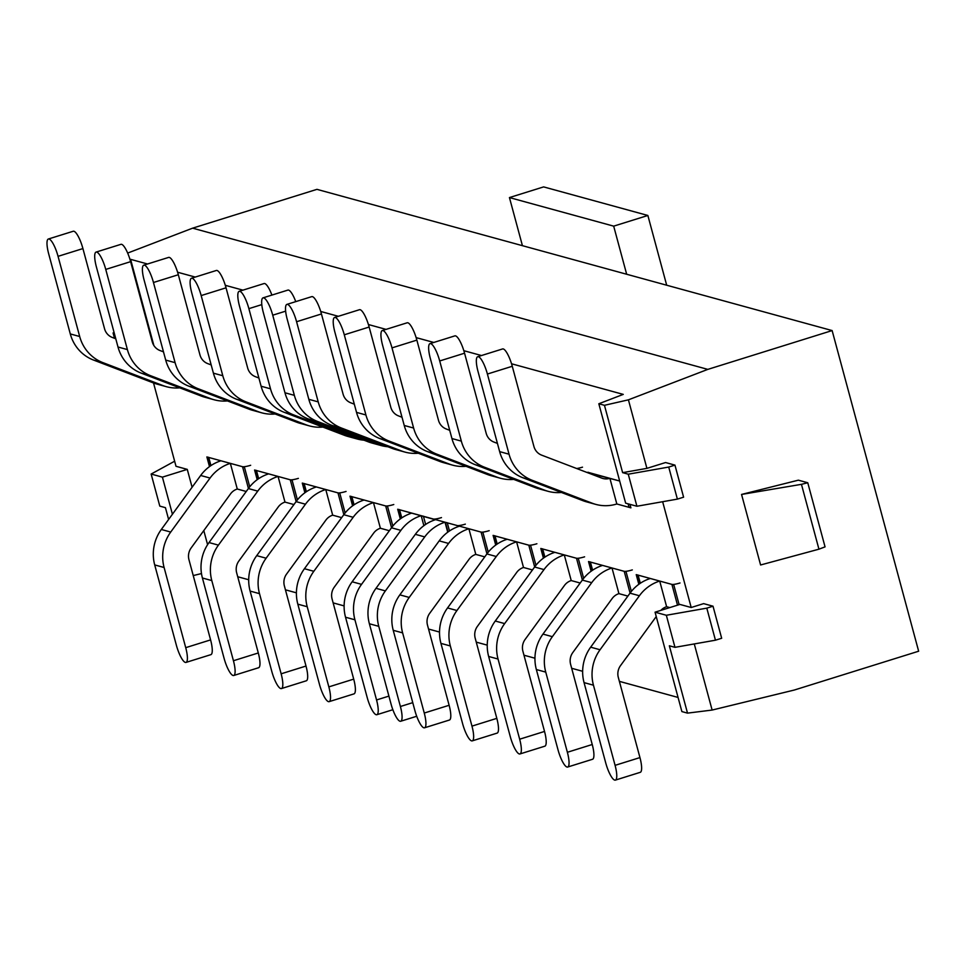 <?xml version="1.0" encoding="UTF-8"?>
<svg xmlns="http://www.w3.org/2000/svg" width="967" height="967" viewBox="0 0 967 967"><rect width="100%" height="100%" fill="white"/><g stroke="black" fill="none" stroke-linecap="round" stroke-linejoin="round"><path stroke-width="1.45" d="M741.556 494.439L801.45 484.334L818.94 549.183L825.056 546.875L807.759 482.751L798.367 480.176L741.556 494.439L760.594 564.982L818.94 549.183M801.45 484.334L807.759 482.751M168.621 519.46L165.43 507.663L159.797 506.116L151.142 474.048L162.408 477.142L187.272 469.382L176.006 466.287L153.523 382.968M694.282 643.937L712.123 710.056L794.33 690.027L918.65 651.214L832.128 330.569L316.946 189.351L192.626 228.164L127.656 253.076M832.128 330.569L707.82 369.382L628.417 399.83L646.911 468.366L622.627 472.645L628.26 474.193L636.915 506.249L625.649 503.166L598.827 403.759L604.46 405.306L622.627 472.645M628.26 474.193L668.729 467.061L674.954 465.115L665.562 462.54L646.911 468.366M713.017 606.2L706.804 608.146L715.447 640.202L721.672 638.268L713.017 606.2L703.625 603.626L691.2 607.506L662.649 501.716M487.404 374.036A16.802 4.146 -107.3 0 0 477.71 356.714L502.562 348.954A16.802 4.146 72.7 0 1 512.268 366.275L487.404 374.036L509.041 454.2A40.324 38.595 105.3 0 0 532.261 480.321L592.372 503.275A40.324 38.595 105.3 0 0 595.781 504.387A40.324 38.595 105.3 0 0 616.825 503.976L630.907 507.844L629.964 504.351M628.091 503.831L629.034 507.324L616.825 503.976L609.899 478.327L619.666 481.01L586.522 472.283M679.124 604.665L673.794 584.926L636.226 574.628L638.836 584.298M660.884 610.358A13.441 12.861 -74.7 0 1 666.626 606.708L669.793 607.578L666.626 606.708L659.712 581.058L638.111 575.135A6.721 1.015 164.9 0 1 637.833 574.954M631.366 591.417L626.084 571.848L588.528 561.549L591.139 571.219M567.375 752.278L545.751 672.113L536.359 669.539L557.983 749.703A16.802 4.146 -107.3 0 0 567.689 767.024A16.802 4.146 -107.3 0 0 567.375 752.278L592.239 744.505L570.615 664.353A13.441 12.861 -74.7 0 1 572.815 652.532L612.159 598.537A13.441 12.861 -74.7 0 1 618.928 593.641L627.885 596.095L618.928 593.641L612.002 567.98L590.402 562.069A6.721 1.015 164.9 0 1 590.136 561.875M583.657 578.339L578.387 558.769L540.819 548.47L543.43 558.152M519.666 739.199L498.041 659.035L488.649 656.46L510.274 736.624A16.802 4.146 -107.3 0 0 519.98 753.946A16.802 4.146 -107.3 0 0 519.666 739.199L544.53 731.439L522.905 651.274A13.441 12.861 -74.7 0 1 525.105 639.453L564.45 585.458A13.441 12.861 -74.7 0 1 571.219 580.563L580.176 583.016L571.219 580.563L564.293 554.913L542.692 548.99A6.721 1.015 164.9 0 1 542.427 548.797M535.96 565.26L530.678 545.69L493.11 535.392L495.72 545.074M471.969 726.12L450.332 645.956L440.94 643.381L462.577 723.546A16.802 4.146 -107.3 0 0 472.271 740.867A16.802 4.146 -107.3 0 0 471.969 726.12L496.82 718.36L475.196 638.196A13.441 12.861 -74.7 0 1 477.396 626.386L516.741 572.379A13.441 12.861 -74.7 0 1 523.51 567.484L532.479 569.938L523.51 567.484L516.596 541.834L494.995 535.911A6.721 1.015 164.9 0 1 494.717 535.718M488.25 552.181L482.968 532.612L445.412 522.313L448.023 531.995M424.259 713.042L402.623 632.877L393.231 630.303L414.867 710.467A16.802 4.146 -107.3 0 0 424.573 727.788A16.802 4.146 -107.3 0 0 424.259 713.042L449.123 705.281L427.487 625.117A13.441 12.861 -74.7 0 1 429.699 613.308L469.043 559.301A13.441 12.861 -74.7 0 1 475.8 554.405L484.769 556.859L475.8 554.405L468.886 528.756L447.286 522.833A6.721 1.015 164.9 0 1 447.008 522.639M435.319 519.738L397.703 509.246L400.314 518.916M392.844 526.036L387.562 506.466L349.994 496.168L352.604 505.838M328.84 686.884L307.216 606.732L297.824 604.157L319.448 684.31A16.802 4.146 -107.3 0 0 329.155 701.643A16.802 4.146 -107.3 0 0 328.84 686.884L353.704 679.124L332.08 598.96A13.441 12.861 -74.7 0 1 334.28 587.15L373.625 533.143A13.441 12.861 -74.7 0 1 380.394 528.248L389.363 530.714L380.394 528.248L373.467 502.598L351.867 496.675A6.721 1.015 164.9 0 1 351.601 496.494M345.134 512.957L339.852 493.388L302.284 483.089L304.895 492.759M281.143 673.806L259.507 593.653L250.115 591.079L271.751 671.243A16.802 4.146 -107.3 0 0 281.445 688.564A16.802 4.146 -107.3 0 0 281.143 673.806L306.007 666.045L284.371 585.881A13.441 12.861 -74.7 0 1 286.57 574.072L325.915 520.065A13.441 12.861 -74.7 0 1 332.684 515.169L341.653 517.635L332.684 515.169L325.77 489.52L304.17 483.597A6.721 1.015 164.9 0 1 303.892 483.415M297.425 499.879L292.143 480.309L254.587 470.01L257.198 479.68M233.434 660.739L211.797 580.575L202.417 578L224.042 658.164A16.802 4.146 -107.3 0 0 233.748 675.486A16.802 4.146 -107.3 0 0 233.434 660.739L258.298 652.967L236.661 572.815A13.441 12.861 -74.7 0 1 238.873 560.993L278.218 506.998A13.441 12.861 -74.7 0 1 284.987 502.103L293.944 504.556L284.987 502.103L278.061 476.441L256.46 470.53A6.721 1.015 164.9 0 1 256.195 470.337M249.716 486.8L244.446 467.23L206.878 456.932L209.488 466.614M185.724 647.66L164.1 567.496L154.708 564.921L176.332 645.086A16.802 4.146 -107.3 0 0 186.039 662.407A16.802 4.146 -107.3 0 0 185.724 647.66L210.588 639.9L188.964 559.736A13.441 12.861 -74.7 0 1 191.164 547.914L230.509 493.919A13.441 12.861 -74.7 0 1 237.278 489.024L246.234 491.478L237.278 489.024L230.351 463.374L208.751 457.451A6.721 1.015 164.9 0 1 208.485 457.258M153.838 345.449L130.605 259.349L147.54 263.991M177.602 272.235L195.249 277.07M225.311 285.313L242.947 290.148M320.718 311.471L338.365 316.306M368.427 324.537L386.063 329.384M416.136 337.616L433.772 342.451M463.834 350.695L481.481 355.53M511.543 363.773L623.256 394.391L598.827 403.759M187.272 469.382L192.095 487.235M203.795 530.593L207.591 544.663M237.725 576.743L248.7 579.753M285.434 589.822L296.41 592.831M333.144 602.888L344.119 605.898M428.55 629.046L439.526 632.055M476.26 642.124L487.235 645.134M523.969 655.203L534.944 658.213M571.666 668.282L582.642 671.291M619.376 681.36L678.072 697.449M691.2 607.506L679.922 604.423L655.058 612.184L666.336 615.266L674.978 647.334L669.345 645.787L687.513 713.126L681.88 711.579L655.058 612.184M114.299 333.301L113.079 332.962L114.517 338.305M707.82 369.382L192.626 228.164M712.123 710.056L687.513 713.126M162.408 477.142L172.428 514.239M201.474 573.564L193.231 575.57M636.915 506.249L677.383 499.117L683.596 497.183L674.954 465.115M706.804 608.146L666.336 615.266M174.64 461.211L151.142 474.048M628.417 399.83L604.46 405.306M113.079 332.962L114.058 332.406M668.729 467.061L677.383 499.117M715.447 640.202L674.978 647.334M58.056 256.34A16.802 4.146 -107.3 0 0 48.35 239.018L73.214 231.258A16.802 4.146 72.7 0 1 82.92 248.579L58.056 256.34L79.681 336.504A40.324 38.595 105.3 0 0 102.901 362.625L163.012 385.579A40.324 38.595 105.3 0 0 166.421 386.691A40.324 38.595 105.3 0 0 179.753 387.84M48.35 239.018A16.802 4.146 -107.3 0 0 48.664 253.765L70.289 333.929A40.324 38.595 105.3 0 0 93.509 360.05L153.62 383.005A40.324 38.595 105.3 0 0 157.041 384.117L166.421 386.691M82.92 248.579L104.545 328.744A13.441 12.861 105.3 0 0 112.281 337.447L115.774 338.776M250.658 465.284A6.721 1.015 164.9 0 1 242.56 466.71L230.351 463.374A40.324 38.595 -74.7 0 0 210.057 478.049L200.665 475.474A40.324 38.595 -74.7 0 1 220.96 460.8M154.708 564.921A40.324 38.595 -74.7 0 1 161.32 529.481L200.665 475.474M164.1 567.496A40.324 38.595 -74.7 0 1 170.712 532.055L210.057 478.049M210.588 639.9A16.802 4.146 72.7 0 1 210.903 654.647L186.039 662.407M285.64 311.156L272.73 315.194L294.355 395.346A40.324 38.595 105.3 0 0 317.587 421.479L377.686 444.421A40.324 38.595 105.3 0 0 381.107 445.545A40.324 38.595 105.3 0 0 387.803 446.73M272.73 315.194A16.802 4.146 -107.3 0 0 263.024 297.86A16.802 4.146 -107.3 0 0 263.338 312.619L284.963 392.771A40.324 38.595 105.3 0 0 308.195 418.904L368.306 441.846A40.324 38.595 105.3 0 0 371.715 442.971L381.107 445.545M263.024 297.86L287.888 290.1A16.802 4.146 72.7 0 1 295.745 301.631M465.332 524.138A6.721 1.015 164.9 0 1 457.234 525.565L423.437 516.293A6.721 1.015 164.9 0 1 423.159 516.1M447.733 532.213L445.025 522.216A40.324 38.595 -74.7 0 0 424.731 536.903L415.339 534.328A40.324 38.595 -74.7 0 1 435.646 519.642M416.717 716.257L400.713 721.249A16.802 4.146 -107.3 0 1 391.019 703.928L369.382 623.763A40.324 38.595 -74.7 0 1 375.994 588.323L415.339 534.328M400.713 721.249A16.802 4.146 -107.3 0 0 400.398 706.502L378.774 626.338A40.324 38.595 -74.7 0 1 385.386 590.897L424.731 536.903M522.422 245.666L509.44 197.57L613.682 226.145L626.664 274.241M613.682 226.145L647.866 215.472L543.623 186.897L509.44 197.57M647.866 215.472L666.686 285.217M105.754 269.418A16.802 4.146 -107.3 0 0 96.059 252.097L120.923 244.337A16.802 4.146 72.7 0 1 130.618 261.658L105.754 269.418L127.39 349.583A40.324 38.595 105.3 0 0 150.61 375.704L210.721 398.658A40.324 38.595 105.3 0 0 214.13 399.77A40.324 38.595 105.3 0 0 227.463 400.918M96.059 252.097A16.802 4.146 -107.3 0 0 96.374 266.844L117.998 347.008A40.324 38.595 105.3 0 0 141.218 373.129L201.329 396.083A40.324 38.595 105.3 0 0 204.738 397.195L214.13 399.77M130.618 261.658L152.254 341.822A13.441 12.861 105.3 0 0 159.99 350.525L163.483 351.855M298.368 478.363A6.721 1.015 164.9 0 1 290.269 479.789L278.061 476.441A40.324 38.595 -74.7 0 0 257.754 491.127L248.374 488.553A40.324 38.595 -74.7 0 1 268.669 473.866M202.417 578A40.324 38.595 -74.7 0 1 209.029 542.56L248.374 488.553M211.797 580.575A40.324 38.595 -74.7 0 1 218.421 545.134L257.754 491.127M258.298 652.967A16.802 4.146 72.7 0 1 258.612 667.726L233.748 675.486M153.463 282.497A16.802 4.146 -107.3 0 0 143.757 265.176L168.621 257.415A16.802 4.146 72.7 0 1 178.327 274.737L153.463 282.497L175.1 362.661A40.324 38.595 105.3 0 0 198.32 388.782L258.431 411.737A40.324 38.595 105.3 0 0 261.839 412.849A40.324 38.595 105.3 0 0 275.16 413.997M143.757 265.176A16.802 4.146 -107.3 0 0 144.071 279.922L165.708 360.087A40.324 38.595 105.3 0 0 188.928 386.208L249.039 409.162A40.324 38.595 105.3 0 0 252.447 410.274L261.839 412.849M178.327 274.737L199.951 354.889A13.441 12.861 105.3 0 0 207.7 363.604L211.193 364.934M346.065 491.441A6.721 1.015 164.9 0 1 337.979 492.868L325.77 489.52A40.324 38.595 -74.7 0 0 305.463 504.206L296.071 501.631A40.324 38.595 -74.7 0 1 316.378 486.945M250.115 591.079A40.324 38.595 -74.7 0 1 256.726 555.638L296.071 501.631M259.507 593.653A40.324 38.595 -74.7 0 1 266.118 558.213L305.463 504.206M306.007 666.045A16.802 4.146 72.7 0 1 306.309 680.792L281.445 688.564M201.172 295.576A16.802 4.146 -107.3 0 0 191.466 278.254L216.33 270.482A16.802 4.146 72.7 0 1 226.036 287.815L201.172 295.576L222.797 375.74A40.324 38.595 105.3 0 0 246.029 401.861L306.128 424.815A40.324 38.595 105.3 0 0 309.549 425.927A40.324 38.595 105.3 0 0 322.869 427.076M191.466 278.254A16.802 4.146 -107.3 0 0 191.78 293.001L213.405 373.165A40.324 38.595 105.3 0 0 236.637 399.286L296.736 422.241A40.324 38.595 105.3 0 0 300.157 423.353L309.549 425.927M226.036 287.815L247.661 367.968A13.441 12.861 105.3 0 0 255.409 376.683L258.89 378.012M393.774 504.52A6.721 1.015 164.9 0 1 385.676 505.946L373.467 502.598A40.324 38.595 -74.7 0 0 353.173 517.285L343.781 514.71A40.324 38.595 -74.7 0 1 364.075 500.024M297.824 604.157A40.324 38.595 -74.7 0 1 304.436 568.717L343.781 514.71M307.216 606.732A40.324 38.595 -74.7 0 1 313.828 571.292L353.173 517.285M353.704 679.124A16.802 4.146 72.7 0 1 354.019 693.871L329.155 701.643M261.791 304.617L248.882 308.654L270.506 388.807A40.324 38.595 105.3 0 0 293.726 414.94L353.837 437.882A40.324 38.595 105.3 0 0 357.246 439.006A40.324 38.595 105.3 0 0 363.955 440.19M248.882 308.654A16.802 4.146 -107.3 0 0 239.175 291.321A16.802 4.146 -107.3 0 0 239.49 306.08L261.114 386.232A40.324 38.595 105.3 0 0 284.334 412.365L344.445 435.319A40.324 38.595 105.3 0 0 347.854 436.431L357.246 439.006M239.175 291.321L264.039 283.561A16.802 4.146 72.7 0 1 271.896 295.092M441.484 517.599A6.721 1.015 164.9 0 1 433.385 519.025L399.576 509.754A6.721 1.015 164.9 0 1 399.311 509.561M423.872 525.673L421.177 515.677A40.324 38.595 -74.7 0 0 400.882 530.363L391.49 527.789A40.324 38.595 -74.7 0 1 411.785 513.102M392.856 709.718L376.864 714.71A16.802 4.146 -107.3 0 1 367.158 697.388L345.533 617.224A40.324 38.595 -74.7 0 1 352.145 581.783L391.49 527.789M376.864 714.71A16.802 4.146 -107.3 0 0 376.55 699.963L354.925 619.799A40.324 38.595 -74.7 0 1 361.537 584.358L400.882 530.363M296.579 321.733A16.802 4.146 -107.3 0 0 286.885 304.4L311.749 296.639A16.802 4.146 72.7 0 1 321.443 313.961L296.579 321.733L318.216 401.885A40.324 38.595 105.3 0 0 341.436 428.018L401.547 450.96A40.324 38.595 105.3 0 0 404.955 452.085A40.324 38.595 105.3 0 0 418.288 453.233M286.885 304.4A16.802 4.146 -107.3 0 0 287.187 319.158L308.824 399.311A40.324 38.595 105.3 0 0 332.044 425.444L392.155 448.386A40.324 38.595 105.3 0 0 395.563 449.51L404.955 452.085M321.443 313.961L343.08 394.125A13.441 12.861 105.3 0 0 350.816 402.828L354.309 404.17M489.181 530.678A6.721 1.015 164.9 0 1 481.095 532.104L468.886 528.756A40.324 38.595 -74.7 0 0 448.579 543.442L439.187 540.867A40.324 38.595 -74.7 0 1 459.494 526.181M393.231 630.303A40.324 38.595 -74.7 0 1 399.855 594.862L439.187 540.867M402.623 632.877A40.324 38.595 -74.7 0 1 409.234 597.437L448.579 543.442M449.123 705.281A16.802 4.146 72.7 0 1 449.437 720.028L424.573 727.788M344.288 334.8A16.802 4.146 -107.3 0 0 334.582 317.478L359.446 309.718A16.802 4.146 72.7 0 1 369.152 327.039L344.288 334.8L365.913 414.964A40.324 38.595 105.3 0 0 389.145 441.085L449.256 464.039A40.324 38.595 105.3 0 0 452.665 465.163A40.324 38.595 105.3 0 0 465.985 466.312M334.582 317.478A16.802 4.146 -107.3 0 0 334.896 332.225L356.533 412.389A40.324 38.595 105.3 0 0 379.753 438.51L439.864 461.464A40.324 38.595 105.3 0 0 443.273 462.589L452.665 465.163M369.152 327.039L390.777 407.204A13.441 12.861 105.3 0 0 398.525 415.907L402.018 417.248M536.89 543.756A6.721 1.015 164.9 0 1 528.804 545.183L516.596 541.834A40.324 38.595 -74.7 0 0 496.289 556.508L486.897 553.934A40.324 38.595 -74.7 0 1 507.204 539.26M440.94 643.381A40.324 38.595 -74.7 0 1 447.552 607.941L486.897 553.934M450.332 645.956A40.324 38.595 -74.7 0 1 456.944 610.515L496.289 556.508M496.82 718.36A16.802 4.146 72.7 0 1 497.135 733.107L472.271 740.867M391.998 347.878A16.802 4.146 -107.3 0 0 382.291 330.557L407.155 322.797A16.802 4.146 72.7 0 1 416.862 340.118L391.998 347.878L413.622 428.043A40.324 38.595 105.3 0 0 436.842 454.164L496.953 477.118A40.324 38.595 105.3 0 0 500.374 478.23A40.324 38.595 105.3 0 0 513.695 479.378M382.291 330.557A16.802 4.146 -107.3 0 0 382.606 345.304L404.23 425.468A40.324 38.595 105.3 0 0 427.462 451.589L487.561 474.543A40.324 38.595 105.3 0 0 490.982 475.655L500.374 478.23M416.862 340.118L438.486 420.282A13.441 12.861 105.3 0 0 446.234 428.985L449.715 430.315M584.6 556.823A6.721 1.015 164.9 0 1 576.501 558.249L564.293 554.913A40.324 38.595 -74.7 0 0 543.998 569.587L534.606 567.013A40.324 38.595 -74.7 0 1 554.901 552.338M488.649 656.46A40.324 38.595 -74.7 0 1 495.261 621.019L534.606 567.013M498.041 659.035A40.324 38.595 -74.7 0 1 504.653 623.594L543.998 569.587M544.53 731.439A16.802 4.146 72.7 0 1 544.844 746.186L519.98 753.946M576.707 468.524A6.721 1.015 -15.1 0 0 582.497 467.17M439.707 360.957A16.802 4.146 -107.3 0 0 430.001 343.636L454.865 335.875A16.802 4.146 72.7 0 1 464.559 353.197L439.707 360.957L461.332 441.121A40.324 38.595 105.3 0 0 484.552 467.242L544.663 490.196A40.324 38.595 105.3 0 0 548.071 491.309A40.324 38.595 105.3 0 0 561.404 492.457M430.001 343.636A16.802 4.146 -107.3 0 0 430.315 358.382L451.94 438.547A40.324 38.595 105.3 0 0 475.16 464.668L535.271 487.622A40.324 38.595 105.3 0 0 538.679 488.734L548.071 491.309M464.559 353.197L486.196 433.361A13.441 12.861 105.3 0 0 493.932 442.064L497.425 443.394M632.309 569.901A6.721 1.015 164.9 0 1 624.211 571.328L612.002 567.98A40.324 38.595 -74.7 0 0 591.707 582.666L582.315 580.091A40.324 38.595 -74.7 0 1 602.61 565.405M536.359 669.539A40.324 38.595 -74.7 0 1 542.971 634.098L582.315 580.091M545.751 672.113A40.324 38.595 -74.7 0 1 552.362 636.673L591.707 582.666M592.239 744.505A16.802 4.146 72.7 0 1 592.553 759.264L567.689 767.024M588.033 472.222A6.721 1.015 -15.1 0 0 588.299 472.404L600.507 475.752A13.441 12.861 105.3 0 1 597.122 476.32M629.034 507.324A6.721 1.015 -15.1 0 0 630.774 507.324M477.71 356.714A16.802 4.146 -107.3 0 0 478.012 371.461L499.649 451.625A40.324 38.595 105.3 0 0 522.869 477.746L582.98 500.701A40.324 38.595 105.3 0 0 586.389 501.813L595.781 504.387M512.268 366.275L533.905 446.428A13.441 12.861 105.3 0 0 541.641 455.143L601.752 478.097A13.441 12.861 105.3 0 0 609.899 478.327L600.507 475.752M680.006 582.98A6.721 1.015 164.9 0 1 671.92 584.406L659.712 581.058A40.324 38.595 -74.7 0 0 639.405 595.745L630.013 593.17A40.324 38.595 -74.7 0 1 650.32 578.484M615.399 780.103A16.802 4.146 -107.3 0 0 615.085 765.344L639.949 757.584A16.802 4.146 72.7 0 1 640.251 772.331L615.399 780.103A16.802 4.146 -107.3 0 1 605.693 762.782L584.056 682.617A40.324 38.595 -74.7 0 1 590.668 647.177L630.013 593.17M615.085 765.344L593.448 685.192A40.324 38.595 -74.7 0 1 600.06 649.751L639.405 595.745M639.949 757.584L618.312 677.42A13.441 12.861 -74.7 0 1 620.524 665.61L656.242 616.571M153.62 383.005L163.012 385.579M93.509 360.05L102.901 362.625M70.289 333.929L79.681 336.504M248.434 488.468L242.56 466.71M210.951 465.586L208.751 457.451M170.712 532.055L161.32 529.481M368.306 441.846L377.686 444.421M308.195 418.904L317.587 421.479M284.963 392.771L294.355 395.346M457.584 526.834L457.234 525.565M425.625 524.428L423.437 516.293M385.386 590.897L375.994 588.323M378.774 626.338L369.382 623.763M400.398 706.502L412.752 702.646M201.329 396.083L210.721 398.658M141.218 373.129L150.61 375.704M117.998 347.008L127.39 349.583M296.132 501.547L290.269 479.789M258.66 478.665L256.46 470.53M218.421 545.134L209.029 542.56M249.039 409.162L258.431 411.737M188.928 386.208L198.32 388.782M165.708 360.087L175.1 362.661M343.841 514.625L337.979 492.868M306.358 491.744L304.17 483.597M266.118 558.213L256.726 555.638M296.736 422.241L306.128 424.815M236.637 399.286L246.029 401.861M213.405 373.165L222.797 375.74M391.55 527.704L385.676 505.946M354.067 504.81L351.867 496.675M313.828 571.292L304.436 568.717M344.445 435.319L353.837 437.882M284.334 412.365L293.726 414.94M261.114 386.232L270.506 388.807M433.724 520.294L433.385 519.025M401.776 517.889L399.576 509.754M361.537 584.358L352.145 581.783M354.925 619.799L345.533 617.224M376.55 699.963L388.903 696.107M392.155 448.386L401.547 450.96M332.044 425.444L341.436 428.018M308.824 399.311L318.216 401.885M486.957 553.849L481.095 532.104M449.486 530.968L447.286 522.833M409.234 597.437L399.855 594.862M439.864 461.464L449.256 464.039M379.753 438.51L389.145 441.085M356.533 412.389L365.913 414.964M534.666 566.928L528.804 545.183M497.183 544.046L494.995 535.911M456.944 610.515L447.552 607.941M487.561 474.543L496.953 477.118M427.462 451.589L436.842 454.164M404.23 425.468L413.622 428.043M582.376 580.007L576.501 558.249M544.892 557.125L542.692 548.99M504.653 623.594L495.261 621.019M535.271 487.622L544.663 490.196M475.16 464.668L484.552 467.242M451.94 438.547L461.332 441.121M630.085 593.085L624.211 571.328M592.602 570.204L590.402 562.069M552.362 636.673L542.971 634.098M588.299 472.404L588.468 473.02M582.98 500.701L592.372 503.275M522.869 477.746L532.261 480.321M499.649 451.625L509.041 454.2M677.516 605.173L671.92 584.406M640.299 583.282L638.111 575.135M600.06 649.751L590.668 647.177M593.448 685.192L584.056 682.617M210.758 465.707L208.521 457.379M258.467 478.786L256.219 470.458M306.176 491.865L303.928 483.536M353.886 504.943L351.637 496.615M401.583 518.022L399.335 509.694M497.002 544.167L494.753 535.851M544.711 557.246L542.463 548.918M592.408 570.325L590.16 561.996M640.118 583.403L637.869 575.075"/></g></svg>
